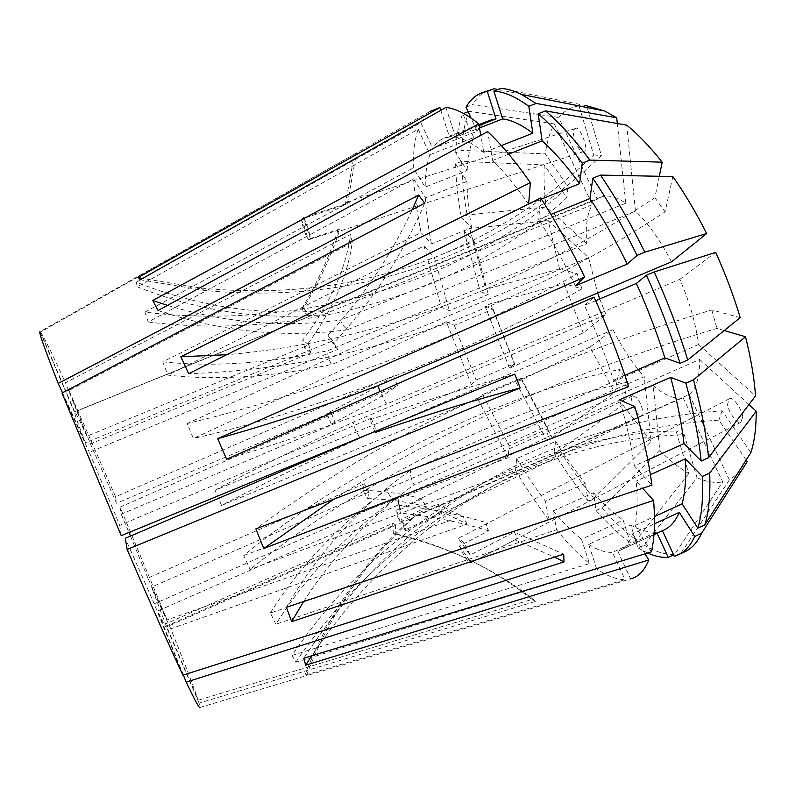 <?xml version="1.0" encoding="UTF-8"?>
<svg xmlns="http://www.w3.org/2000/svg" width="796" height="796" viewBox="0 0 796 796"><rect width="100%" height="100%" fill="white"/><g stroke="black" fill="none" stroke-linecap="round" stroke-linejoin="round"><path stroke-width="0.6" stroke-dasharray="3.98 2.98" d="M422.218 498.953C404.776 494.017 384.995 491.142 362.847 490.306L367.533 498.604C389.732 499.341 409.562 502.127 427.024 506.982L422.596 501.092L422.218 498.953L396.866 511.241L395.93 510.505C395.602 511.639 397.015 515.48 400.159 522.037L437.392 503.938L441.671 509.808L442.218 511.888L467.242 524.037L170.772 628.83C184.563 662.919 193.697 686.719 198.184 700.221L165.518 623.965L392.647 523.33L393.363 533.29C445.561 545.27 491.769 567.319 531.987 599.438L198.184 700.221M638.173 414.129C635.636 413.104 628.88 397.343 632.641 395.811L636.303 397.453C638.83 398.398 645.685 414.298 641.904 415.84L638.173 414.129M488.704 530.862C459.73 521.997 430.298 516.087 400.398 513.122L398.895 505.39C429.004 508.326 458.645 514.236 487.829 523.111L486.495 524.445L486.147 526.265L488.704 530.862L459.382 545.996C463.899 556.384 467.809 561.946 471.093 562.692L515.281 539.648L516.385 538.295L516.544 536.424L514.276 532.106L563.707 554.195M742.539 417.522L740.957 422.278C736.171 425.492 726.35 407.025 727.753 403.691L729.335 398.816C734.121 395.592 744.011 414.209 742.539 417.522M659.277 176.284L654.859 197.726C597.269 235.795 538.335 267.356 478.058 292.381C396.786 326.489 312.997 347.255 226.711 354.708M672.839 176.553L665.108 211.845C607.049 250.063 547.728 281.834 487.132 307.166C390.995 348.061 291.515 370.23 188.702 373.682M497.948 89.51L579.03 105.898L593.687 155.001C548.842 198.144 497.56 231.576 439.85 255.287C365.961 285.436 286.411 296.361 201.209 288.062L142.524 278.471M500.813 88.416L586.652 105.788L601.408 155.519C556.026 199.209 504.127 233.069 445.72 257.108C370.946 287.674 290.421 298.769 204.124 290.411L140.285 279.734M740.22 317.634L711.783 309.962C644.66 330.171 580.801 353.285 520.196 379.314C423.761 420.238 335.653 470.098 255.864 528.892M724.231 330.529L716.987 328.4C650.093 348.369 586.493 371.394 526.196 397.473C458.008 426.845 393.94 460.715 333.972 499.092M310.808 352.827L304.659 348.111C331.743 312.092 347.593 276.879 352.21 242.472L68.973 390.498L90.416 443.86L310.808 352.827L308.868 344.817L86.923 436.208C79.988 421.144 75.889 412.995 74.655 411.781L40.536 332.121L430.109 111.37L420.885 122.713L136.345 282.162C197.677 306.54 260.302 316.002 324.211 310.54C321.982 312.112 321.475 313.525 322.678 314.778L592.333 204.701C587.159 213.457 585.289 226.412 586.712 243.556L327.763 350.698C327.484 355.643 328.808 360.23 331.713 364.459L588.543 257.625L548.205 220.671L559.558 268.929L577.18 273.685C539.27 295.396 493.739 317.445 440.596 339.842C357.643 374.697 263.337 405.681 187.189 423.502L193.329 438.496L446.337 321.743L471.361 384.627L215 490.217L221.567 505.45C259.864 485.411 306.072 462.934 360.18 438.029L355.573 430.606L353.155 422.198L605.975 314.569L583.269 332.847L515.092 365.782L509.53 368.16L514.584 363.692L476.098 380.14L471.361 384.627M446.337 321.743L454.317 325.335L493.082 309.147L485.023 306.052L490.635 303.714L564.175 283.655L581.876 288.839C544.195 310.798 498.893 332.997 445.979 355.444C363.384 390.378 269.376 421.124 193.329 438.496M360.18 438.029L613.039 329.683L589.896 347.116L614.761 392.428L619.487 369.493C575.508 378.528 527.002 394.418 473.958 417.154C391.224 452.795 305.972 504.256 243.745 555.499L250.113 569.528L515.549 470.416C526.445 488.615 537.529 505.142 548.812 519.977L270.391 612.96L275.884 624.233C304.788 578.065 344.121 536.484 393.871 499.49C390.249 496.983 387.99 493.55 387.105 489.192L644.243 376.647L651.138 441.481L593.816 498.346L588.025 500.963L585.378 483.272L545.489 501.211L548.812 519.977M515.549 470.416L516.644 458.595L555.618 441.382L554.026 452.665L559.668 450.168L622.79 404.836L627.775 382.13C583.717 391.473 535.041 407.642 481.759 430.626C398.657 466.635 312.838 518.315 250.113 569.528M393.871 499.49L653.188 385.483L659.804 450.566C669.585 460.297 679.227 467.939 688.709 473.501L676.003 430.925C621.815 432.477 567.25 445.243 512.325 469.212C426.467 507.052 346.787 573.757 292.052 655.416L295.893 662.212L596.682 568.871C607.109 576.055 616.562 579.647 625.039 579.637L304.908 675.237L306.261 675.794C330.947 611.915 367.414 558.603 415.651 515.858L413.044 517.649L166.155 627.148C165.648 627.347 162.812 621.984 157.628 611.049L399.214 504.574L400.398 513.122M596.682 568.871L588.662 544.335L630.76 525.002L638.004 547.966L644.143 545.121L697.027 477.749L684.252 434.706C629.507 436.317 574.354 449.282 518.803 473.59C431.979 511.947 351.315 579.518 295.893 662.212M750.867 452.606L722.111 410.816C656.979 415.233 595.139 430.298 536.574 456.009C442.556 497.092 364.966 564.493 303.813 658.212M746.15 460.008L718.878 420.139C654.521 424.507 593.398 439.422 535.519 464.904C445.889 504.236 371.284 567.866 311.694 655.805M413.641 178.811L425.412 197.886L466.934 181.398L455.611 163.757L461.67 161.369L544.315 164.901L566.752 197.716L568.036 186.891C530.076 222.263 483.461 251.417 428.188 274.341C341.643 309.923 238.571 323.843 144.892 312.102L148.265 321.992L413.641 178.811C414.616 195.239 417.094 213.149 421.074 232.561L162.782 361.852L167.886 375.125C217.746 380.617 272.351 377.065 331.713 364.459M566.752 197.716C529.181 232.86 483.063 261.814 428.407 284.58C342.827 319.892 240.929 333.683 148.265 321.992M301.425 219.009L308.47 239.855C304.928 233.795 302.579 226.84 301.425 219.009L345.255 204.88L346.986 202.084L347.454 203.318L303.246 217.567L310.35 238.601C309.216 230.711 306.848 223.696 303.246 217.567M310.35 238.601L340.061 228.92L338.21 231.646L337.932 230.263L308.47 239.855M574.394 129.26L575.438 128.484C579.976 124.843 589.179 151.26 584.602 150.932L583.617 151.628C579.199 155.329 569.906 129.221 574.394 129.26M120.037 507.122L121.231 514.226L335.434 423.243L331.285 424.099C363.752 407.214 385.811 394.368 397.463 385.572L120.037 507.122L167.16 619.915L147.857 578.025L364.349 483.759L362.847 490.306M589.896 347.116L521.539 379.821L515.967 382.219L521.131 377.981L482.645 394.527L477.789 398.776L221.567 505.45M477.789 398.776L508.166 457.78L509.132 445.82L547.947 428.775L546.474 440.188L552.086 437.71L614.761 392.428M243.745 555.499L508.166 457.78M659.804 450.566L601.885 507.868L596.055 510.525L593.468 492.774L553.26 510.933L556.523 529.758L275.884 624.233M556.523 529.758C567.807 543.618 578.792 554.872 589.488 563.518L581.518 539.24L623.168 520.166L630.372 542.882L636.442 540.076L688.709 473.501M292.052 655.416L589.488 563.518M662.421 530.723L617.875 551.25L630.581 578.901L306.261 675.794M199.09 703.127L166.135 626.183L395.244 524.604L395.97 534.643C448.596 546.713 495.182 568.941 535.718 601.338L199.09 703.127L199.945 707.455L305.754 675.844M535.718 601.338L531.987 599.438M467.242 524.037L462.396 516.206L167.16 619.915M671.545 261.814C660.173 240.123 648.143 223.228 635.457 211.129L347.683 329.663C343.643 326.678 341.315 323.494 340.708 320.111L625.795 203.199C615.845 196.483 607.497 194.493 600.741 197.229L597.219 199.229L324.211 310.54M588.543 257.625L597.667 292.978M599.766 298.958L605.975 314.569M121.231 514.226L128.972 532.484M335.434 423.243L331.046 412.527L116.534 503.261L90.416 443.86M74.655 411.781L310.151 315.982L74.426 412.079L39.999 331.683L356.27 153.081M374.896 431.561L370.12 419.82L371.235 418.189L119.738 525.4L89.331 452.277L337.743 349.394L332.599 340.867L85.55 442.805C78.316 424.467 74.605 414.219 74.426 412.079M415.651 515.858L689.187 394.557C696.251 388.766 699.754 377.055 699.684 359.434L414.169 484.704C411.572 480.953 410.328 476.127 410.447 470.217L698.59 344.479C695.933 324.062 689.694 302.351 679.854 279.336L386.488 404.07L379.752 391.642M437.392 503.938L462.396 516.206M427.024 506.982L401.562 519.35L404.816 530.116L442.218 511.888M170.772 628.83L151.529 587.11L165.518 623.965M367.533 498.604L369.055 492.057L151.529 587.11M396.866 511.241L400.159 522.037M514.962 539.857L554.583 557.091M487.829 523.111L458.287 538.315L470.098 555.031L514.276 532.106M182.911 675.137L154.255 603.806L125.27 538.305M398.895 505.39L397.711 496.813L154.255 603.806M459.382 545.996L471.123 562.673M183.339 674.998L157.628 611.049M371.235 418.189L376.339 430.745L363.752 436.128M397.711 496.813L399.214 504.574M166.135 626.183L166.155 627.148M395.244 524.604L392.647 523.33M369.055 492.057L364.349 483.759M130.484 536.076L147.857 578.025M613.039 329.683C622.512 348.399 632.91 364.051 644.243 376.647M653.188 385.483C664.501 395.373 674.451 399.423 683.048 397.622L413.044 517.649M397.463 385.572L393.522 375.811L115.589 496.734L116.534 503.261M68.973 390.498L115.589 496.734M352.21 242.472L350.658 234.322L65.461 382.776L86.923 436.208M40.536 332.121C43.75 336.499 52.058 353.384 65.461 382.776M136.345 282.162L137.28 286.839L418.179 129.191C414.736 139.519 413.104 152.434 413.273 167.936L425.173 187.12L467.133 170.523L455.69 152.782L461.809 150.384L545.33 153.897L568.036 186.891M144.892 312.102L413.273 167.936M548.205 220.671L469.74 228.442L463.969 230.78L474.157 241.278L434.367 257.456L423.999 245.974L167.886 375.125M423.999 245.974L441.402 307.326L449.312 310.679L488.237 294.51L480.227 291.644L485.868 289.306L559.558 268.929M187.189 423.502L441.402 307.326M121.221 535.658L119.738 525.4M61.988 393.015L89.331 452.277M62.486 392.756L85.55 442.805M622.79 404.836L651.138 441.481M627.775 382.13L619.487 369.493M564.175 283.655L583.269 332.847M581.876 288.839L577.18 273.685M698.59 344.479L755.553 395.871M679.854 279.336L715.674 252.362M711.783 309.962L716.987 328.4M635.457 211.129L626.721 125.161M654.859 197.726L665.108 211.845M625.795 203.199L617.318 123.499M579.03 105.898C570.861 107.022 564.095 110.873 558.732 117.47L597.219 199.229M593.687 155.001L601.408 155.519M683.048 397.622L722.708 481.948L674.69 554.374L673.625 554.872M697.027 477.749C706.281 481.839 714.838 483.242 722.708 481.948M684.252 434.706L676.003 430.925M540.663 197.975L538.683 219.427L550.951 214.442M575.428 285.814C563.638 261.496 551.389 239.377 538.683 219.427M445.889 107.46L455.63 137.27L479.49 127.967M501.321 145.608L483.829 152.494L480.794 135.31M483.829 152.494C473.083 143.648 463.69 138.574 455.63 137.27M647.795 459.919L634.382 465.959L651.924 485.152M634.382 465.959C631.536 446.058 626.601 423.999 619.577 399.781M689.187 394.557L729.395 479.958L741.484 470.615M699.684 359.434L748.946 404.567M722.111 410.816L718.878 420.139M434.367 257.456L449.312 310.679M482.645 394.527L509.132 445.82M553.26 510.933C562.991 522.634 572.404 532.076 581.518 539.24M474.157 241.278L488.237 294.51M521.131 377.981L547.947 428.775M593.468 492.774C603.607 504.186 613.507 513.32 623.168 520.166M463.969 230.78L480.227 291.644M515.967 382.219L546.474 440.188M596.055 510.525C607.716 523.917 619.149 534.703 630.372 542.882M469.74 228.442L485.868 289.306M521.539 379.821L552.086 437.71M601.885 507.868C613.617 521.221 625.139 531.957 636.442 540.076M644.999 553.837L632.671 533.837L654.491 523.788M617.875 551.25L619.417 550.613C625.119 548.016 629.537 542.434 632.671 533.837M662.391 530.663L664.103 529.947M729.395 479.958L680.839 553.31L674.312 556.364M680.839 553.31L684.839 551.807M586.712 243.556L546.165 206.98L467.162 214.98L461.342 217.328L471.57 227.716L431.472 243.934L421.074 232.561M544.315 164.901C543.618 177.777 544.235 191.806 546.165 206.98M468.088 111.758L469.152 111.35L554.354 123.927C549.897 131.967 546.892 141.957 545.33 153.897M554.354 123.927L592.333 204.701M528.643 203.975L528.624 204.274C515.997 186.115 503.997 171.508 492.634 160.464L487.64 131.589M440.795 110.336L449.531 136.972L443.959 138.235C439.392 140.066 435.661 143.509 432.765 148.573L477.132 131.26L471.003 118.037M420.885 122.713L432.765 148.573M628.671 386.667L613.537 380.259C605.398 355.334 595.736 330.37 584.553 305.395L594.055 297.077M528.624 204.274L541.389 199.109M508.694 154.106L492.634 160.464M449.531 136.972L479.053 125.469M489.839 120.365C484.754 122.395 480.525 126.027 477.132 131.26M613.537 380.259L624.92 375.294M595.677 300.679L584.553 305.395M488.465 90.266C481.928 92.863 476.605 97.669 472.486 104.694L558.732 117.47M465.978 107.201L472.486 104.694M454.317 325.335L476.098 380.14M516.644 458.595C526.126 474.287 535.738 488.495 545.489 501.211M588.662 544.335C597.478 550.046 605.428 552.713 612.512 552.344L625.039 579.637M493.082 309.147L514.584 363.692M555.618 441.382C565.329 456.864 575.249 470.824 585.378 483.272M630.76 525.002C640.163 530.375 648.73 532.713 656.481 532.017L612.512 552.344M485.023 306.052L509.53 368.16M554.026 452.665C565.08 470.466 576.413 486.575 588.025 500.963M638.004 547.966L647.645 553.021M657.038 533.221L656.481 532.017M490.635 303.714L515.092 365.782M559.668 450.168C570.752 467.939 582.145 483.998 593.816 498.346M644.143 545.121C655.227 551.767 665.406 554.852 674.69 554.374M418.179 129.191L429.92 154.742C426.815 163.279 425.233 174.075 425.173 187.12M429.92 154.742L473.739 137.609C469.968 146.355 467.769 157.329 467.133 170.523M473.739 137.609L462.725 113.838C458.526 124.295 456.188 137.27 455.69 152.782M462.725 113.838L463.62 113.49M469.152 111.35C464.844 121.838 462.396 134.852 461.809 150.384M651.317 551.897L634.969 525.519C637.387 514.107 637.785 499.311 636.173 481.122L642.621 488.266M634.969 525.519L654.461 516.564M650.402 474.685L636.173 481.122M425.412 197.886C426.139 211.895 428.158 227.248 431.472 243.934M466.934 181.398C467.113 195.527 468.665 210.97 471.57 227.716M455.611 163.757C455.949 180.165 457.859 198.025 461.342 217.328M461.67 161.369C461.909 177.806 463.74 195.677 467.162 214.98M304.908 675.237C329.275 612.233 365.264 559.638 412.895 517.44M137.28 286.839C197.806 310.878 259.605 320.191 322.678 314.778M270.391 612.96C298.938 567.09 337.842 525.838 387.105 489.192M215 490.217C253.098 469.839 299.157 447.163 353.155 422.198M162.782 361.852C212.95 367.155 267.944 363.444 327.763 350.698M286.401 607.278C318.012 552.673 359.364 506.982 410.447 470.217M303.634 601.527C333.285 555.727 370.14 516.793 414.169 484.704M167.518 305.385C225.527 322.848 283.257 327.753 340.708 320.111M158.076 310.51C221.427 331.912 284.64 338.29 347.683 329.663M226.611 459.222C276.053 444.586 329.335 426.208 386.488 404.07M395.97 534.643L393.363 533.29M310.151 315.982L303.515 308.102C318.788 283.068 330.967 256.68 340.061 228.92M347.454 203.318L356.528 152.902M345.255 204.88L354.25 154.902M303.515 308.102L301.694 308.749L308.281 316.549M301.694 308.749C316.828 283.933 328.907 257.765 337.932 230.263M304.659 348.111L302.689 340.111C329.992 304.012 345.971 268.75 350.658 234.322M308.868 344.817L302.689 340.111M331.285 424.099L326.927 413.452C359.533 396.846 381.732 384.299 393.522 375.811M331.046 412.527L326.927 413.452M332.599 340.867L327.962 335.196L333.106 343.733C371.881 302.172 402.408 255.337 424.686 203.209M327.962 335.196C362.707 297.744 390.806 255.914 412.258 209.716M337.743 349.394L333.106 343.733M370.12 419.82C421.343 401.841 469.55 386.617 514.763 374.16M375.264 432.467L376.339 430.745M470.098 555.031C465.541 544.554 461.63 538.962 458.367 538.255L458.287 538.315M404.816 530.116L405.801 530.902C406.129 529.808 404.716 525.957 401.562 519.35M632.641 395.811L395.93 510.505M740.957 422.278L471.093 562.692M204.124 290.411L201.209 288.062M575.438 128.484L346.986 202.084M600.741 197.229L308.858 316.201M583.617 151.628L338.21 231.646M653.994 534.623L619.417 550.613M478.903 124.624L443.959 138.235M729.335 398.816L458.367 538.255M641.904 415.84L405.801 530.902"/><path stroke-width="1.19" d="M379.752 391.642L378.219 385.572L671.545 261.814L706.679 233.536L644.82 252.153L637.059 255.407L627.248 264.073L575.428 285.814L584.692 277.018C570.563 247.855 555.887 221.507 540.663 197.975L188.702 373.682L180.831 356.777L530.365 182.642C515.271 161.11 501.032 144.096 487.64 131.589L158.076 310.51L152.782 300.48L167.518 305.385M226.711 354.708L180.831 356.777M480.794 135.31L478.764 123.838C466.088 113.728 455.133 108.266 445.889 107.46L140.285 279.734L138.196 277.496L439.88 107.55L430.109 111.37M142.524 278.471L138.196 277.496M333.972 499.092L263.775 548.504L255.864 528.892L628.671 386.667C619.069 356.857 607.527 326.997 594.055 297.077L226.611 459.222L217.706 438.636C267.466 424.945 320.967 407.263 378.219 385.572M311.694 655.805L305.664 665.187L303.813 658.212L651.317 551.897C654.561 539.021 655.317 521.858 653.586 500.415L291.644 621.686L286.401 607.278L651.924 485.152C648.859 461.78 643.138 435.611 634.78 406.627L619.577 399.781L670.63 377.344L685.883 383.194L693.505 379.831L745.514 336.758L724.231 330.529M630.581 578.901C638.432 576.941 644.501 570.633 648.79 559.976L644.999 553.837M305.664 665.187L648.79 559.976M263.775 548.504L634.78 406.627M374.896 431.561L375.264 432.467C426.527 414.736 474.844 399.89 520.206 387.941L514.763 374.16L121.221 535.658L61.988 393.015L424.686 203.209L418.646 195.06L58.188 383.433C44.536 348.628 38.467 331.385 39.999 331.683M520.206 387.941L127.141 549.469L125.27 538.305L363.752 436.128M554.583 557.091L564.026 561.906L563.707 554.195L182.911 675.137C168.981 645.337 150.394 603.448 127.141 549.469M564.026 561.906L186.204 682.122L183.339 674.998M199.945 707.455C199.537 708.898 194.95 700.45 186.204 682.122M597.667 292.978L599.766 298.958M128.972 532.484L130.484 536.076M584.692 277.018L217.706 438.636M478.764 123.838L152.782 300.48M58.188 383.433L62.486 392.756M647.795 459.919L684.003 443.601L701.167 461.043L708.539 457.69L755.553 395.871C754.22 377.811 750.877 358.11 745.514 336.758M624.92 375.294L664.859 357.872L680.053 363.324L687.724 359.961L740.22 317.634C733.643 295.744 725.464 273.983 715.674 252.362L654.183 271.953L646.422 275.237L636.382 283.466L595.677 300.679M706.679 233.536C696.112 212.612 684.839 193.617 672.839 176.553L600.482 175.11L592.821 178.204L589.945 198.562L550.951 214.442M541.389 199.109L579.597 183.667L582.244 163.16L589.866 160.096L662.182 162.175C650.073 146.792 638.253 134.454 626.721 125.161L545.549 110.893L538.186 113.768L542.136 140.872L508.694 154.106M662.182 162.175L659.277 176.284M617.318 123.499L616.711 117.798L604.761 111.032L586.652 105.788M627.248 264.073C615.417 240.014 602.98 218.174 589.945 198.562M479.49 127.967L502.654 118.932L493.868 91.092L500.813 88.416C507.052 88.704 513.967 90.734 521.539 94.475L536.106 103.44L528.813 106.286L532.852 133.191L501.321 145.608M532.852 133.191C521.48 124.683 511.42 119.927 502.654 118.932M684.003 443.601C681.734 423.601 677.277 401.512 670.63 377.344M637.059 255.407C623.029 226.85 608.283 201.119 592.821 178.204M528.813 106.286C515.519 96.644 503.868 91.58 493.868 91.092M701.167 461.043C698.798 437.76 693.704 411.821 685.883 383.194M644.82 252.153C630.78 223.646 616.005 197.965 600.482 175.11M708.539 457.69C706.281 434.397 701.266 408.438 693.505 379.831M616.711 117.798L536.106 103.44M741.484 470.615L747.225 461.59L746.15 460.008M748.946 404.567L756.2 411.204L709.654 473.063L702.351 476.406L685.326 458.864L650.402 474.685M654.461 516.564L682.132 503.838L697.823 528.146L704.788 524.912L750.867 452.606C754.489 441.561 756.27 427.76 756.2 411.204M654.491 523.788L679.277 512.365L694.739 536.454L701.624 533.25L747.225 461.59M653.994 534.623L664.103 529.947C670.441 527.061 675.496 521.201 679.277 512.365M701.624 533.25C697.296 542.464 691.704 548.653 684.839 551.807L674.312 556.364L662.421 530.723M678.252 554.892C685.018 551.777 690.51 545.638 694.739 536.454M530.365 182.642L528.643 203.975M439.88 107.55L440.795 110.336M579.597 183.667C566.583 165.837 554.096 151.578 542.136 140.872M479.053 125.469L495.998 118.873L489.839 120.365L478.903 124.624M664.859 357.872C657.028 333.036 647.536 308.231 636.382 283.466M582.244 163.16C566.842 142.245 552.155 125.778 538.186 113.768M495.998 118.873L487.281 91.391L481.68 92.873C475.242 95.44 470.008 100.216 465.978 107.201L471.003 118.037M680.053 363.324C670.928 333.932 659.715 304.57 646.422 275.237M589.866 160.096C574.384 139.24 559.618 122.843 545.549 110.893M487.281 91.391L494.147 88.744L481.68 92.873M687.724 359.961C678.65 330.589 667.466 301.256 654.183 271.953M494.147 88.744L497.948 89.51M647.645 553.021C654.999 556.275 661.864 557.727 668.242 557.389L657.038 533.221M673.625 554.872L668.242 557.389M463.62 113.49L468.088 111.758M642.621 488.266L653.586 500.415M682.132 503.838C685.257 492.167 686.321 477.182 685.326 458.864M697.823 528.146C701.823 515.052 703.336 497.798 702.351 476.406M704.788 524.912C708.918 511.768 710.539 494.485 709.654 473.063M291.644 621.686L303.634 601.527M412.258 209.716L418.646 195.06M604.761 111.032L521.539 94.475"/></g></svg>
